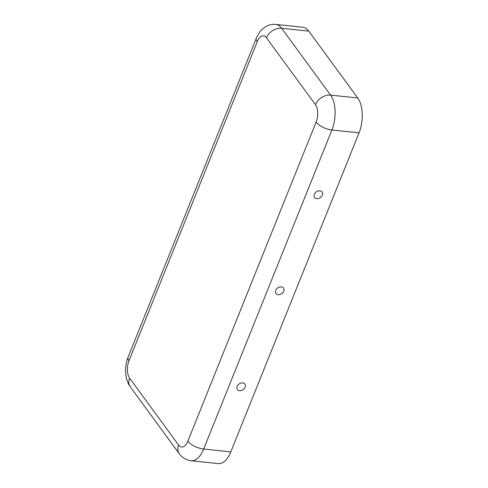 <?xml version="1.0" encoding="UTF-8"?>
<svg xmlns="http://www.w3.org/2000/svg" width="488" height="488" viewBox="0 0 488 488"><rect width="100%" height="100%" fill="white"/><g stroke="black" fill="none" stroke-linecap="round" stroke-linejoin="round"><path stroke-width="0.73" d="M319.902 190.832A4.63 3.477 143.8 0 0 318.682 190.875A4.63 3.477 143.8 0 0 314.565 193.895A4.63 3.477 143.8 0 0 316.773 198.622A4.63 3.477 143.8 0 0 322.3 195.139A4.63 3.477 143.8 0 0 319.902 190.832M242.689 382.903A4.63 3.477 -36.2 0 1 245.086 387.216A4.63 3.477 -36.2 0 1 239.559 390.693A4.63 3.477 -36.2 0 1 237.351 385.971A4.63 3.477 -36.2 0 1 241.469 382.952A4.63 3.477 -36.2 0 1 242.689 382.903M281.295 286.865A4.63 3.477 -36.2 0 1 283.693 291.177A4.63 3.477 -36.2 0 1 278.166 294.654A4.63 3.477 -36.2 0 1 275.958 289.933A4.63 3.477 -36.2 0 1 280.075 286.913A4.63 3.477 -36.2 0 1 281.295 286.865M129.643 378.206A12.682 6.448 -84 0 1 128.984 360.785L257.243 41.73A12.682 6.448 96 0 1 266.485 37.808A12.682 9.522 -36.2 0 1 281.631 28.28A25.358 12.895 96 0 0 275.696 24.4L302.841 27.249A25.358 12.895 96 0 1 308.776 31.128L357.747 97.978A25.358 12.895 -84 0 1 359.058 132.827L230.8 451.888A25.358 12.895 96 0 1 218.264 463.6L191.119 460.751C184.299 459.775 180.694 455.822 179.242 453.694A12.682 9.522 143.8 0 1 178.614 445.062L129.643 378.206A12.682 9.522 143.8 0 0 130.272 386.844L179.242 453.694M266.485 37.808L315.455 104.664A12.682 6.448 -84 0 1 316.114 122.091L187.849 441.146A12.682 6.448 96 0 1 178.614 445.062M128.984 360.785A12.682 5.337 -158.1 0 1 128.082 357.198C125.904 362.779 125.142 368.586 125.794 374.607C126.642 381.097 128.814 384.965 130.272 386.844M257.243 41.73A12.682 5.337 -158.1 0 1 256.34 38.137L128.082 357.198M315.455 104.664A12.682 9.522 -36.2 0 1 330.602 95.136L281.631 28.28L308.776 31.128M316.114 122.091A12.682 5.337 21.9 0 0 331.919 129.979A25.358 12.895 -84 0 0 330.602 95.136L357.747 97.978M187.849 441.146A12.682 5.337 21.9 0 0 203.655 449.039L230.8 451.888M359.058 132.827L331.919 129.979L203.655 449.039A25.358 12.895 96 0 1 191.119 460.751M275.696 24.4C272.615 24.101 269.669 24.626 266.863 25.974L262.983 28.517C260.848 30 258.628 33.208 256.34 38.137"/></g></svg>
